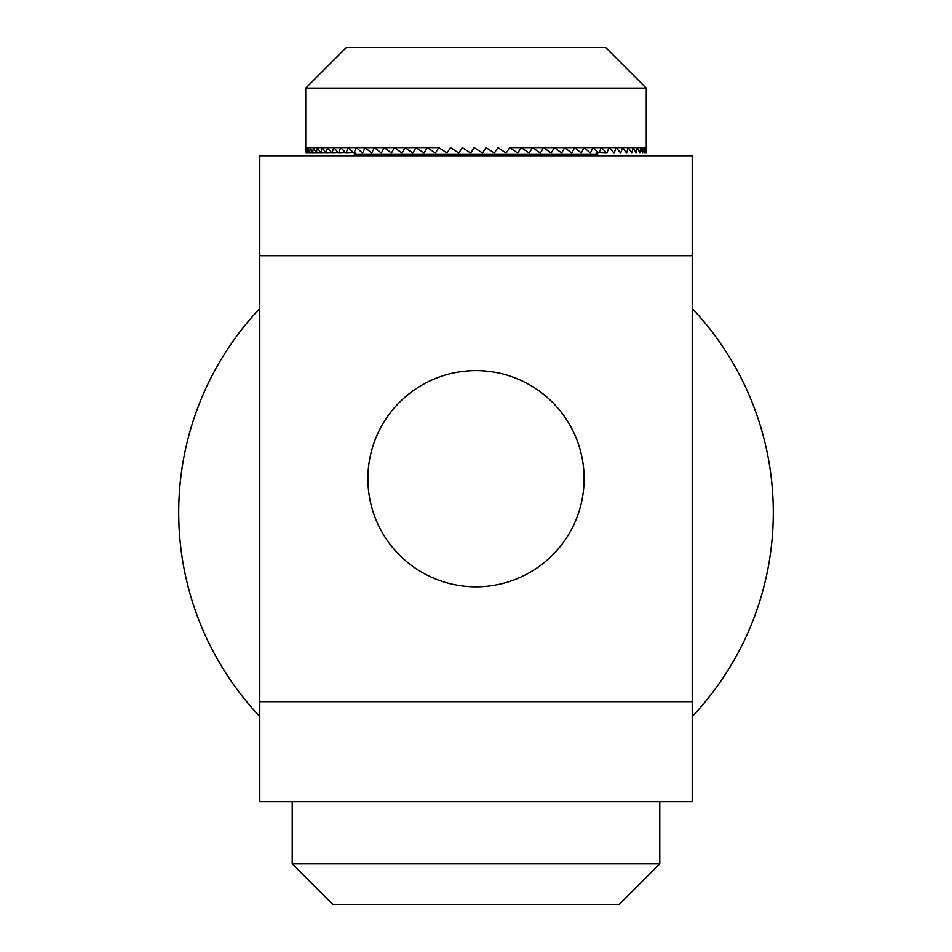 <?xml version="1.0" encoding="UTF-8"?>
<svg xmlns="http://www.w3.org/2000/svg" width="952" height="952" viewBox="0 0 952 952"><rect width="100%" height="100%" fill="white"/><g stroke="black" fill="none" stroke-linecap="round" stroke-linejoin="round"><path stroke-width="1.43" d="M692.211 716.558A297.298 297.298 0 0 0 692.211 308.472M259.789 308.472A297.298 297.298 0 0 0 259.789 716.558M420.594 801.703L531.406 801.703M476 370.602A108.111 108.111 0 0 0 367.888 478.701A108.111 108.111 0 0 0 476 586.813A108.111 108.111 0 0 0 584.111 478.701A108.111 108.111 0 0 0 476 370.602M259.789 255.731L259.789 701.672L692.211 701.672L692.211 255.731L259.789 255.731L259.789 155.711L692.211 155.711L692.211 255.731M692.211 701.672L692.211 801.703L259.789 801.703L259.789 701.672M259.789 801.703L692.211 801.703M305.735 151.654L305.782 147.596L306.187 153.01L306.485 147.596L307.472 153.01L308.008 147.596L309.578 153.01L310.352 147.596L312.494 153.01L313.505 147.596L316.207 153.01L317.456 147.596L320.705 153.01L322.169 147.596L325.953 153.01L327.631 147.596L331.927 153.01L333.819 147.596L338.615 153.01L340.709 147.596L345.969 153.01L348.242 147.596L353.954 153.01L356.405 147.596L362.522 153.01L365.151 147.596L371.661 153.01L374.433 147.596L381.3 153.01L384.215 147.596L391.403 153.01L394.449 147.596L401.911 153.01L405.076 147.596L412.787 153.01L416.036 147.596L423.973 153.01L427.305 147.596L435.409 153.01L438.801 147.596L447.035 153.01L450.486 147.596L458.816 153.01L462.291 147.596L470.669 153.01L474.167 147.596L482.557 153.01L486.044 147.596L494.409 153.01L497.872 147.596L506.178 153.01L509.606 147.596L517.793 153.01L521.16 147.596L529.205 153.01L532.501 147.596L540.355 153.01L543.568 147.596L551.196 153.01L554.314 147.596L561.668 153.01L564.667 147.596L571.724 153.01L574.591 147.596L581.315 153.01L584.028 147.596L590.395 153.01L592.953 147.596L598.903 153.01L601.295 147.596L606.829 153.01L609.03 147.596L614.111 153.01L616.122 147.596L620.716 153.01L622.525 147.596L626.63 153.01L628.225 147.596L631.795 153.01L633.175 147.596L636.21 153.01L637.352 147.596L639.839 153.01L640.755 147.596L642.671 153.01L643.35 147.596L644.694 153.01L645.135 147.596L645.896 153.01L646.087 147.596L645.896 152.998M305.735 88.143L646.265 88.143L605.734 47.6L346.266 47.6L305.735 88.143L305.735 152.618M353.906 152.975L352.966 152.725M345.933 152.975L345.064 152.76M338.591 152.986L337.805 152.784M331.915 152.986L331.213 152.82M325.941 152.986L325.322 152.844M309.555 152.939L307.306 152.975M307.472 152.975L306.104 152.998M646.265 88.143L646.265 153.01M620.085 152.986L620.716 153.01M613.409 152.986L614.111 153.01M606.067 152.975L599.034 152.725M598.094 152.975L596.13 152.927M509.606 147.596L646.218 147.596M606.829 153.01L599.046 152.689M438.801 147.596L305.782 147.596M345.969 153.01L353.608 152.689M338.615 153.01L345.683 152.736M331.927 153.01L338.388 152.772M325.953 153.01L331.76 152.796M320.705 153.01L325.822 152.832M316.207 153.01L320.61 152.867M312.494 153.01L316.147 152.891M309.578 153.01L312.458 152.915M355.87 152.927L354.382 154.414L354.382 155.711M596.095 152.891L597.618 154.414L354.382 154.414M292.216 801.703L292.216 863.857L659.784 863.857L659.784 801.703M659.784 863.857L619.24 904.4L332.76 904.4L292.216 863.857M597.618 154.414L597.618 155.711"/></g></svg>
